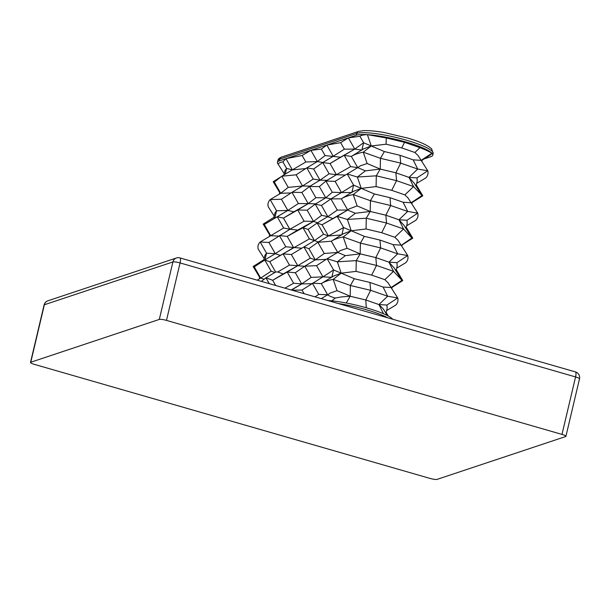 <?xml version="1.0" encoding="UTF-8"?>
<svg xmlns="http://www.w3.org/2000/svg" width="610" height="610" viewBox="0 0 610 610"><rect width="100%" height="100%" fill="white"/><g stroke="black" fill="none" stroke-linecap="round" stroke-linejoin="round"><path stroke-width="0.91" d="M579.5 378.871A5.848 5.848 0 0 0 575.428 371.909A5.848 1.555 -73.9 0 1 575.566 376.942L180.072 262.933L166.484 320.395L561.985 434.404L575.566 376.942A5.848 1.014 13.3 0 1 579.5 378.871L565.92 436.333A5.848 1.014 -166.7 0 1 565.645 436.554L437.111 479.368A5.848 1.014 -166.7 0 1 429.928 478.392L34.434 364.383A5.848 1.014 -166.7 0 1 30.5 362.454A5.848 1.014 -166.7 0 1 30.774 362.233L159.309 319.419L172.889 261.957L44.355 304.771L30.774 362.233M565.92 436.333A5.848 1.014 -166.7 0 0 561.985 434.404M166.484 320.395A5.848 1.014 -166.7 0 0 159.309 319.419M392.779 319.259A40.199 6.962 -166.7 0 0 383.515 313.753A40.199 6.962 -166.7 0 0 383.301 313.662A40.199 6.962 -166.7 0 0 366.679 307.89A40.199 6.962 -166.7 0 0 366.29 307.775L365.809 299.99M346.19 302.995L346.495 303.056A40.199 6.962 -166.7 0 0 346.19 302.995A40.199 6.962 -166.7 0 0 327.814 300.532M394.845 237.282L381.707 232.715L366.061 228.986L351.238 230.771L364.322 236.344L379.969 240.073L393.107 244.64L401.09 245.144L397.964 240.279L394.845 237.282L403.53 228.948L398.986 219.768L404.262 225.639M396.248 269.811L397.179 265.907L396.95 262.658L388.966 262.163L394.235 268.034L401.418 279.723L393.511 271.343L388.966 262.163L375.829 257.603L360.182 253.867L347.098 248.285L340.319 250.611L337.696 252.41L345.359 255.643L360.182 253.867L356.263 260.607L356.042 271.381L341.211 273.166L333.548 269.933L322.949 276.848L311.153 277.39L301.721 283.924L291.214 289.979M405.231 227.621L406.207 227.233M402.066 244.747L411.864 238.037C413.13 238.296 413.069 238.22 411.674 237.816M333.19 276.216L341.211 273.166L354.303 278.739L369.95 282.468L383.088 287.035L391.063 287.531L387.945 282.674L384.826 279.677L393.511 271.343L376.507 265.434L375.829 257.603L380.648 247.919L360.403 243.093L360.182 253.867M385.535 312.526L386.16 312.495L387.152 308.294L386.923 305.053L378.947 304.558L383.301 308.935L387.319 315.538M395.211 270.017L396.187 269.628M392.047 287.142L391.063 287.531L397.705 297.947C398.391 300.638 397.75 303.017 395.768 305.084L386.618 310.574M404.865 194.887L391.727 190.328L376.088 186.591L361.257 188.376L374.349 193.95L389.988 197.678L403.126 202.245L411.109 202.749L407.983 197.892L404.865 194.887L413.557 186.561L409.013 177.373L414.281 183.244L421.464 194.933L413.557 186.561L396.553 180.651L395.875 172.805L380.228 169.077L367.136 163.503L360.358 165.821L357.735 167.628L365.398 170.853L380.228 169.077L380.449 158.303L384.369 151.554L363.613 142.748L354.761 149.084L340.555 157.205L325.099 155.58L317.33 161.558L305.839 161.993L292.358 169.877L286.586 168.413L285.007 170.518L283.848 174.978M406.275 227.423L407.198 223.512L406.969 220.263L398.986 219.768L407.671 211.434L403.126 202.245M415.25 185.226L416.233 184.838M412.093 202.352L411.109 202.749L417.743 213.157C418.437 215.848 417.789 218.227 415.814 220.294L406.656 225.784M343.209 233.821L351.238 230.771L343.575 227.538L328.439 235.963L323.567 234.202L314.463 240.622L309.392 238.922L280.272 255.407L275.301 253.668L266.539 253.196L264.969 255.308L263.794 259.799L264.801 260.554M349.698 210.938L355.378 213.248L370.209 211.472L357.117 205.89L349.088 208.948L347.715 210.015L349.698 210.938M353.228 191.426L361.257 188.376L353.594 185.143L341.501 192.562L332.275 192.249L325.77 197.8L315.85 197.716L308.233 203.641L294.005 211.769L287.783 210.458L264.29 224.48L270.68 235.681L269.719 235.018L263.185 224.114L273.86 217.351M422.112 159.965L421.129 160.354L413.153 159.85L400.015 155.291L384.369 151.554M416.295 185.028L417.217 181.117L416.988 177.868L409.013 177.373L417.697 169.039L413.153 159.85M344.97 293.951L337.071 290.68L330.3 293.006L327.669 294.805C328.927 295.896 331.482 296.978 335.332 298.038L341.562 296.902L350.163 296.254L344.97 293.951M356.042 271.381L371.688 275.11L384.826 279.677M363.255 149.031L371.276 145.981L367.395 134.65L386.237 137.951L404.552 142.321L419.924 147.666C425.048 149.618 429.043 151.478 431.911 153.247L430.736 154.704L422.143 160.155M284.168 173.621L278.259 164.342C278.404 163.152 279.937 162.336 282.872 161.917L285.96 158.676L302.133 155.497L310.932 150.357L321.394 149.084L326.853 145.058L340.647 142.671L348.371 137.891L359.908 136.251C361.059 135.313 363.56 134.779 367.395 134.65A40.214 6.969 13.3 0 1 431.911 153.247L421.129 160.354L418.01 155.497L414.891 152.492L419.924 147.666M363.499 148.87L351.337 156.427C354.181 154.612 358.154 153.186 363.255 152.172L371.276 145.981L386.107 144.196L401.754 147.933L414.891 152.492M274.858 272.479L271.16 271.191L260.661 278.076L259.73 277.458L253.165 266.509L263.84 259.746M273.821 217.404L274.82 218.159L276.559 210.808L274.988 212.913L273.814 217.404M345.42 175.04L336.415 174.727L329.103 173.774L320.021 180.186L313.189 179.073L302.529 186.012L288.217 187.392L280.707 193.286L279.738 192.623L273.204 181.719L281.324 176.587M357.735 167.628L350.62 166.606L344.231 155.405L351.337 156.427L357.735 167.628L347.197 173.941L357.376 177.045L361.257 188.376L353.228 194.559C348.127 195.581 344.154 197 341.318 198.822L347.715 210.015L337.177 216.337L347.349 219.44L351.238 230.771L343.209 236.954C338.108 237.976 334.135 239.394 331.299 241.217L337.696 252.41L327.158 258.731L337.33 261.835L341.211 273.166L333.19 279.349C328.088 280.371 324.116 281.789 321.279 283.612L327.669 294.805L318.755 294.386L315.034 296.849M311.55 283.726L301.721 283.924L293.601 283.238L284.908 288.164M331.81 277.291L322.896 276.871L302.019 290.024L292.068 290.223M264.153 279.212L260.661 278.076L257.176 280.165M337.696 252.41L324.261 253.501L315.294 259.875L310.322 258.144L297.741 265.724L289.46 265.091L277.733 271.976L275.621 272.022L269.734 261.721L280.272 255.407M304.603 266.303L297.741 265.724L283.208 273.951L277.733 271.976M326.167 259.38L315.294 259.875L308.896 248.674L303.925 246.943L314.463 240.622L308.073 229.421L302.995 227.728L313.532 221.407L297.749 230.054L289.941 229.268L268.903 242.467L260.15 242.002L266.539 253.196L264.961 259.868M301.836 248.201L285.8 246.783L275.301 253.668L268.903 242.467M318.382 241.987L314.463 240.622M341.836 234.896L328.401 235.978L317.871 242.3L308.896 248.674M341.89 234.652L343.575 227.538L337.177 216.337L322.049 224.77L347.715 210.015L337.292 210.099L327.837 216.641L321.63 215.322L313.532 221.407L304.093 221.163L289.864 229.291L283.642 227.972L260.15 242.002C258.167 244.061 257.527 246.44 258.213 249.132L264.122 258.411M278.61 236.108L270.68 235.681M317.574 222.757L313.532 221.407L307.135 210.206L297.703 209.962L308.233 203.641L298.389 203.534L287.836 210.435L276.559 210.808L270.169 199.607L280.707 193.286L291.054 192.951M332.587 218.449L327.707 216.68L317.177 223.001L308.073 229.421M315.705 203.839L308.233 203.641L301.836 192.447L291.992 192.333L302.529 186.012L296.132 174.818L281.82 176.198L292.358 169.877L285.96 158.676L356.354 135.229A40.214 6.969 13.3 0 1 367.395 134.65M330.91 198.898L325.77 197.8L319.373 186.599L309.453 186.515L319.991 180.202L327.189 180.263M351.856 192.501L341.432 192.585L330.894 198.906L321.44 205.44L315.233 204.121L325.77 197.8M310.147 186.103L302.529 186.012M350.62 166.606L336.415 174.727L330.025 163.526L340.555 157.205M305.694 168.589L292.358 169.877M322.896 162.466L317.33 161.558L310.932 150.357M361.875 150.106L354.761 149.084L344.36 149.168L333.251 156.251L326.853 145.058M282.872 161.917L286.586 168.413L285.228 174.155M305.839 161.993L302.133 155.497M325.099 155.58L321.394 149.084M344.36 149.168L340.647 142.671M329.103 173.774L322.713 162.573L330.025 163.526L354.761 149.084L348.371 137.891M359.908 136.251L363.613 142.748L361.936 149.862M288.217 187.392L281.82 176.198L274.309 182.085L280.707 193.286M333.251 156.251L322.713 162.573L313.624 168.993L306.792 167.88L317.33 161.558M313.189 179.073L306.792 167.88L296.132 174.818M320.021 180.186L313.624 168.993M298.389 203.534L291.992 192.333L281.446 199.241L270.169 199.607C268.187 201.674 267.546 204.045 268.232 206.737L274.149 216.016M315.85 197.716L309.453 186.515L301.836 192.447M351.917 192.257L353.594 185.143L347.197 173.941L335.103 181.361L325.877 181.048L336.415 174.727M332.275 192.249L325.877 181.048L319.373 186.599M287.836 210.435L281.446 199.241M341.501 192.562L335.103 181.361M304.093 221.163L297.703 209.962L283.467 218.09L277.253 216.771L287.783 210.458M283.642 227.972L277.253 216.771L264.29 224.48C262.895 224.076 262.826 224 264.092 224.259M289.864 229.291L283.467 218.09L294.005 211.769M321.63 215.322L315.233 204.121L307.135 210.206M353.48 191.266L341.318 198.822L330.894 198.906L337.292 210.099M327.837 216.641L321.44 205.44M309.392 238.922L302.995 227.728L287.211 236.375L297.749 230.054M310.322 258.144L303.925 246.943L291.344 254.523L283.07 253.89L293.601 247.576L287.211 236.375L279.403 235.582L285.8 246.783M328.439 235.963L322.049 224.77L317.177 223.001L323.567 234.202M289.46 265.091L283.07 253.89L269.734 261.721L264.763 259.99L275.301 253.668M271.16 271.191L264.763 259.99L254.263 266.875L260.661 278.076M343.46 233.66L331.299 241.217L317.871 242.3L324.261 253.501M331.87 277.047L333.548 269.933L327.158 258.731L316.56 265.655L304.756 266.196L295.324 272.723L287.203 272.045L297.741 265.724L291.344 254.523M293.601 283.238L287.203 272.045L272.678 280.272L265.929 277.84L275.621 272.022M269.239 283.642L265.929 277.84L261.354 281.37M275.659 285.495L272.678 280.272L283.208 273.951M311.153 277.39L304.756 266.196L315.294 259.875M291.496 290.055L301.721 283.924L295.324 272.723M322.949 276.848L316.56 265.655M333.441 276.055L321.279 283.612L312.358 283.192L318.755 294.386M304.115 293.7L302.019 290.024M327.669 294.805L321.279 298.648M386.107 144.196L386.237 137.951M401.754 147.933L404.552 142.321M400.015 155.291L400.694 163.129L380.449 158.303L363.255 152.172L367.136 163.503M421.129 160.354L427.77 170.769L417.697 169.039L400.694 163.129L395.875 172.805L409.013 177.373M374.349 193.95L370.423 200.698L353.228 194.559L357.117 205.89M389.988 197.678L390.674 205.524L370.423 200.698L370.209 211.472L385.848 215.2L398.986 219.768M406.969 220.263L417.743 213.157L407.671 211.434L390.674 205.524L385.848 215.2L386.534 223.039L366.282 218.212L370.209 211.472M376.088 186.591L376.309 175.817L357.376 177.045L365.398 170.853M391.727 190.328L396.553 180.651L376.309 175.817L380.228 169.077M354.303 278.739L350.384 285.488L333.19 279.349L337.071 290.68M369.95 282.468L370.628 290.314L350.384 285.488L350.163 296.254L365.817 299.975L378.947 304.558L387.632 296.224L383.088 287.035M386.923 305.053L397.705 297.947L387.632 296.224L370.628 290.314L365.817 299.975M371.688 275.11L376.507 265.434L356.263 260.607L337.33 261.835L345.359 255.643M366.061 228.986L366.282 218.212L347.349 219.44L355.378 213.248M381.707 232.715L386.534 223.039L403.53 228.948L411.864 238.037M364.322 236.344L360.403 243.093L343.209 236.954L347.098 248.285M379.969 240.073L380.648 247.919L397.651 253.829L388.966 262.163M331.802 300.852L335.332 298.038M346.244 303.002L350.163 296.254M274.119 181.864C272.853 181.605 272.914 181.681 274.309 182.085M254.073 266.654C252.807 266.395 252.875 266.471 254.263 266.875M416.683 183.389L425.833 177.899C427.816 175.832 428.456 173.453 427.77 170.769L416.988 177.868M411.109 202.749L421.884 195.642C423.149 195.901 423.088 195.825 421.693 195.421M412.124 202.543L422.799 195.787L416.264 184.883M421.884 195.642L421.464 194.933M391.063 287.531L401.845 280.432C403.111 280.691 403.042 280.615 401.654 280.204M392.077 287.333L402.752 280.569L396.218 269.666M401.845 280.432L401.418 279.723M402.097 244.938L412.772 238.174L406.237 227.278M401.09 245.144L407.724 255.552C408.418 258.243 407.77 260.623 405.795 262.689L396.637 268.179M393.107 244.64L397.651 253.829L407.724 255.552L396.95 262.658M383.492 313.738L378.947 304.558M431.911 153.247A40.214 6.969 13.3 0 1 432.734 155.214A40.214 6.969 13.3 0 1 430.843 156.701L423.958 158.996M278.259 164.342A40.214 6.969 13.3 0 1 277.436 162.374A40.214 6.969 13.3 0 1 279.319 160.887L285.96 158.676M366.29 307.775A40.199 6.962 -166.7 0 0 346.495 303.056M44.08 304.992A5.848 1.014 13.3 0 1 44.355 304.771A5.848 5.543 71.6 0 1 47.923 300.791A5.848 5.848 0 0 0 44.08 304.992L30.5 362.454M172.889 261.957A5.848 1.014 13.3 0 1 180.072 262.933A5.848 1.555 106.1 0 0 179.927 257.9A5.848 5.848 0 0 0 176.458 257.969A5.848 5.543 71.6 0 0 172.889 261.957M279.319 160.887L279.754 159.065L356.781 133.407A2.928 2.776 -108.4 0 1 358.566 131.409L363.56 130.631C370.834 130.387 379.382 131.668 384.475 132.583L407.876 138.127C419.535 141.528 427.442 145.081 431.59 148.794L433.161 153.392A40.214 6.969 -166.7 0 0 400.945 138.683A40.214 6.969 -166.7 0 0 356.781 133.407L356.354 135.229M277.863 160.552C278.091 159.088 279.311 157.929 281.538 157.075A2.928 2.776 -108.4 0 0 279.754 159.065A40.214 6.969 -166.7 0 0 277.863 160.552L277.436 162.374M338.275 303.544A40.199 6.962 13.3 0 1 387.724 317.802M47.923 300.791L176.458 257.969M179.927 257.9L575.428 371.909M422.181 160.125L421.861 161.49M412.154 202.52L411.834 203.885M402.135 244.915L401.815 246.28M392.116 287.31L391.795 288.675M279.693 192.547L279.327 194.117M269.673 234.941L269.3 236.512M259.654 277.337L259.281 278.9M404.255 225.639L411.437 237.328M386.176 312.427L388.318 316.064M433.161 153.392L432.734 155.214M281.538 157.075L358.566 131.409"/></g></svg>
